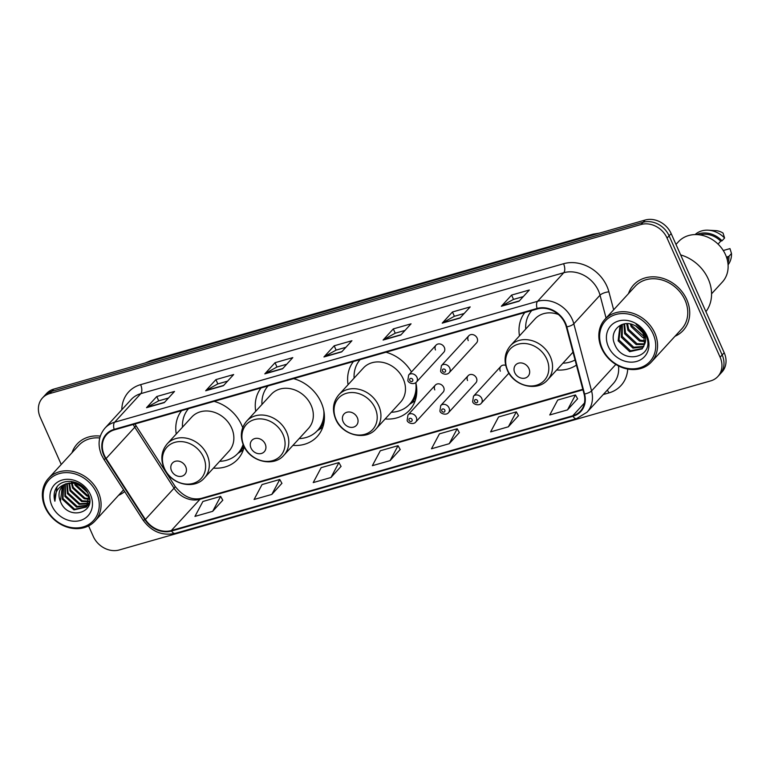 <?xml version="1.0" encoding="UTF-8"?>
<svg xmlns="http://www.w3.org/2000/svg" width="770" height="770" viewBox="0 0 770 770"><rect width="100%" height="100%" fill="white"/><g stroke="black" fill="none" stroke-linecap="round" stroke-linejoin="round"><path stroke-width="1.16" d="M556.681 369.985A37.162 31.272 -137.5 0 0 576.403 365.086M385.144 418.957A37.162 31.272 -137.5 0 0 409.601 410.112A37.162 31.272 -137.5 0 0 415.819 382.671M292.937 445.378A37.162 31.272 -137.5 0 0 317.23 436.523A37.162 31.272 -137.5 0 0 321.186 402.45A37.162 31.272 -137.5 0 0 293.572 378.638M213.454 468.102A37.162 31.272 -137.5 0 0 237.747 459.247A37.162 31.272 -137.5 0 0 244.196 446.821M242.704 427.619A37.162 31.272 -137.5 0 0 241.703 425.165A37.162 31.272 -137.5 0 0 214.089 401.363M435.358 385.087L407.965 414.953A5.255 4.427 42.5 0 1 416.272 417.234A5.255 4.427 42.5 0 1 415.713 422.056L443.106 392.19A5.255 4.427 -137.5 0 0 443.664 387.368A5.255 4.427 -137.5 0 0 435.358 385.087A5.255 4.427 -137.5 0 0 434.79 389.909M468.112 375.712L440.719 405.588A5.255 4.427 42.5 0 1 449.035 407.869A5.255 4.427 42.5 0 1 448.477 412.691L475.87 382.825A5.255 4.427 -137.5 0 0 476.428 378.003A5.255 4.427 -137.5 0 0 468.112 375.712A5.255 4.427 -137.5 0 0 467.554 380.534M505.707 365.404A5.255 4.427 -137.5 0 0 500.875 366.347L473.483 396.223A5.255 4.427 42.5 0 1 481.799 398.504A5.255 4.427 42.5 0 1 481.231 403.326L508.624 373.46A5.255 4.427 -137.5 0 0 508.903 373.123M468.805 335.787L441.412 365.654A5.255 4.427 42.5 0 1 449.719 367.945A5.255 4.427 42.5 0 1 449.16 372.767L476.553 342.891A5.255 4.427 -137.5 0 0 477.111 338.069A5.255 4.427 -137.5 0 0 468.805 335.787A5.255 4.427 -137.5 0 0 468.247 340.61M436.041 345.153L408.649 375.019A5.255 4.427 42.5 0 1 416.965 377.31A5.255 4.427 42.5 0 1 416.397 382.132L443.789 352.265A5.255 4.427 -137.5 0 0 444.357 347.443A5.255 4.427 -137.5 0 0 436.041 345.153A5.255 4.427 -137.5 0 0 435.483 349.975M261.078 387.926A37.162 31.272 -137.5 0 0 255.727 411.257M411.459 371.958A37.162 31.272 -137.5 0 0 385.943 352.227M353.44 361.525A37.162 31.272 -137.5 0 0 348.069 384.692M524.822 312.524A37.162 31.272 -137.5 0 0 519.481 335.864M181.595 410.651A37.162 31.272 -137.5 0 0 176.253 433.982M500.875 366.347A5.255 4.427 -137.5 0 0 500.317 371.169M88.589 525.891L93.266 536.411A21.031 17.7 -137.5 0 0 119.302 549.953L710.652 380.89A21.031 17.7 -137.5 0 0 717.871 376.492L721.971 372.025A21.031 17.7 -137.5 0 0 724.204 352.737L671.161 233.589A21.031 17.7 -137.5 0 0 645.135 220.047L53.775 389.11A21.031 17.7 -137.5 0 0 46.556 393.508L44.506 395.742A21.031 17.7 -137.5 0 1 51.725 391.343A21.031 17.7 -137.5 0 0 44.506 395.742L42.465 397.975A21.031 17.7 -137.5 0 0 40.223 417.263L61.234 464.464M717.871 376.492A21.031 17.7 -137.5 0 0 720.114 357.203L667.061 238.065A21.031 17.7 -137.5 0 0 641.035 224.513L643.085 222.28L51.725 391.343L643.085 222.28A21.031 17.7 -137.5 0 1 669.111 235.832A21.031 17.7 -137.5 0 0 643.085 222.28L645.135 220.047M720.114 357.203L722.154 354.97L669.111 235.832L722.154 354.97A21.031 17.7 -137.5 0 1 719.921 374.258A21.031 17.7 -137.5 0 0 722.154 354.97L724.204 352.737M118.522 495.36A33.659 28.317 -137.5 0 0 124.653 491.53A33.659 28.317 -137.5 0 1 118.522 495.36M674.992 336.278A33.659 28.317 -137.5 0 0 683.202 330.436A33.659 28.317 -137.5 0 0 686.782 299.578A33.659 28.317 -137.5 0 0 633.595 284.948A33.659 28.317 -137.5 0 0 628.484 293.63A33.659 28.317 -137.5 0 1 633.595 284.948L633.595 284.948A33.659 28.317 -137.5 0 1 686.782 299.578A33.659 28.317 -137.5 0 1 683.202 330.436A33.659 28.317 -137.5 0 1 674.992 336.278M104.287 455.137A22.436 18.884 42.5 0 1 106.674 434.559A22.436 18.884 42.5 0 1 114.364 429.872L537.306 308.963A22.436 18.884 42.5 0 1 566.316 326.932L584.074 394.048A22.436 18.884 42.5 0 1 580.436 411.093A22.436 18.884 42.5 0 1 572.736 415.79L171.325 530.549A22.436 18.884 42.5 0 1 145.376 519.461L106.106 458.506A22.436 18.884 42.5 0 1 104.287 455.137M103.806 455.272A22.994 19.356 -137.5 0 0 105.683 458.718L144.952 519.683A22.994 19.356 -137.5 0 0 171.537 531.04L572.957 416.281A22.994 19.356 -137.5 0 0 584.574 394.009L566.826 326.894A22.994 19.356 -137.5 0 0 537.085 308.462L114.143 429.371A22.994 19.356 -137.5 0 0 103.806 455.272M519.096 301.176L529.337 290.011L511.598 295.083L501.357 306.248L519.096 301.176M523.292 296.604L513.446 299.414L501.742 305.931A5.611 2.695 74 0 0 501.357 306.248M513.513 299.395L511.598 295.083M459.959 318.077L470.2 306.912L452.462 311.985L442.221 323.15L459.959 318.077M464.156 313.506L454.31 316.316L442.606 322.842A5.611 2.695 74 0 0 442.221 323.15M454.377 316.297L452.462 311.985M400.824 334.989L411.065 323.824L393.326 328.896L383.085 340.061L400.824 334.989M405.02 330.417L395.174 333.227L383.47 339.743A5.611 2.695 74 0 0 383.085 340.061M395.241 333.208L393.326 328.896M164.28 402.614L174.52 391.439L156.782 396.512L146.541 407.677L164.28 402.614M168.476 398.032L158.63 400.852L146.926 407.369A5.611 2.695 74 0 0 146.541 407.677M158.697 400.833L156.782 396.512M223.416 385.703L233.656 374.538L215.918 379.61L205.677 390.775L223.416 385.703M227.612 381.131L217.766 383.941L206.062 390.467A5.611 2.695 74 0 0 205.677 390.775M217.833 383.922L215.918 379.61M282.552 368.801L292.793 357.627L275.054 362.699L264.813 373.873L282.552 368.801M286.748 364.22L276.902 367.04L265.198 373.556A5.611 2.695 74 0 0 264.813 373.873M276.969 367.021L275.054 362.699M341.688 351.89L351.928 340.725L334.19 345.797L323.949 356.962L341.688 351.89M345.884 347.318L336.038 350.129L324.334 356.654A5.611 2.695 74 0 0 323.949 356.962M336.105 350.109L334.19 345.797M100.293 436.118A33.659 28.317 -137.5 0 0 77.125 444.03A33.659 28.317 -137.5 0 0 72.014 452.712A33.659 28.317 -137.5 0 1 77.125 444.03A33.659 28.317 -137.5 0 1 100.293 436.118M641.035 224.513L49.675 393.576A21.031 17.7 -137.5 0 0 42.465 397.975M508.364 426.801L516.324 411.873L498.585 416.945L490.625 431.874L508.364 426.801L518.46 415.675M567.5 409.89L575.46 394.972L557.721 400.044L549.761 414.963L567.5 409.89L577.596 398.764M330.956 477.516L338.916 462.587L321.177 467.659L313.217 482.588L330.956 477.516L341.052 466.389M271.82 494.417L279.78 479.498L262.041 484.571L254.081 499.489L271.82 494.417L281.916 483.3M212.684 511.328L220.644 496.4L202.905 501.472L194.945 516.4L212.684 511.328L222.78 500.202M449.228 443.703L457.188 428.784L439.449 433.847L431.489 448.775L449.228 443.703L459.324 432.576M390.092 460.614L398.052 445.686L380.313 450.758L372.353 465.686L390.092 460.614L400.188 449.488M398.052 445.686L400.227 449.555M338.916 462.587L341.091 466.456M279.78 479.498L281.955 483.368M220.644 496.4L222.819 500.269M457.188 428.784L459.363 432.653M516.324 411.873L518.499 415.742M575.46 394.972L577.635 398.841M96.635 493.002A30.146 25.372 -137.5 0 0 59.329 473.589A30.146 25.372 -137.5 0 0 45.786 507.546A30.146 25.372 -137.5 0 0 83.093 526.959A30.146 25.372 -137.5 0 0 96.635 493.002M98.329 492.107A31.551 26.546 -137.5 0 0 48.471 478.391A31.551 26.546 -137.5 0 0 45.112 507.324A31.551 26.546 -137.5 0 0 94.98 521.04A31.551 26.546 -137.5 0 0 98.329 492.107M99.754 437.966A31.551 26.546 -137.5 0 0 78.675 445.455L48.471 478.391M87.472 492.502L78.521 484.243M86.635 491.087L80.013 484.965M89.002 496.419L86.789 495.957L75.123 485.254L74.392 483.021M88.791 495.582L87.424 495.254L75.758 484.551L75.277 483.194M89.349 499.307L84.228 498.748L72.563 488.045L71.369 482.819M89.32 498.642L84.873 498.046L73.198 487.343L72.062 482.819M89.147 501.694L81.668 501.54L70.003 490.837L68.877 483.108M89.233 501.135L82.313 500.837L70.638 490.134L69.464 483.002M88.569 503.734L79.108 504.331L67.442 493.628L66.749 483.704M88.743 503.253L79.753 503.638L68.078 492.935L67.25 483.531M89.099 504.225L88.059 505.197M87.684 505.495L76.548 507.122L64.882 496.419L64.921 484.532M89.195 504.071L88.329 504.802M87.934 505.082L77.193 506.429L65.517 495.726L65.354 484.301M88.743 495.418L86.538 507.016L73.987 509.913L62.322 499.21L63.342 485.601M89.541 502.04L86.538 507.016M86.846 506.66L74.632 509.22L62.957 498.517L63.718 485.312M71.35 482.155L71.36 481.433M60.397 501.309C67.596 521.579 97.588 512.714 88.204 494.013C83.064 480.519 62.389 476.784 56.104 488.17C53.929 492.078 53.525 496.429 54.891 501.222C54.401 491.751 58.607 485.822 67.529 483.454A15.852 13.34 -137.5 0 0 62.091 486.775A15.852 13.34 -137.5 0 0 60.397 501.309L62.312 486.534M67.529 483.454L75.258 483.194L84.969 488.834M65.498 483.916L75.787 482.472M51.927 505.784A22.859 19.24 -137.5 0 0 80.215 520.51A22.859 19.24 -137.5 0 0 90.494 494.763A22.859 19.24 -137.5 0 0 62.197 480.037A22.859 19.24 -137.5 0 0 51.927 505.784M54.891 501.222L56.999 486.919M185.714 466.716A8.412 7.084 -137.5 0 0 175.3 461.297A8.412 7.084 -137.5 0 0 171.527 470.778A8.412 7.084 -137.5 0 0 181.932 476.187A8.412 7.084 -137.5 0 0 185.714 466.716M204.425 477.949L228.969 451.191A25.237 21.242 -137.5 0 0 231.655 428.043A25.237 21.242 -137.5 0 0 191.759 417.07L167.225 443.828C161.373 450.825 160.314 458.93 164.039 468.131C170.488 484.34 194.098 490.307 204.425 477.949A25.237 21.242 -137.5 0 0 207.111 454.8A25.237 21.242 -137.5 0 0 167.225 443.828M188.535 408.668A33.303 28.028 -137.5 0 0 182.48 427.196M219.681 461.317A33.303 28.028 -137.5 0 0 237.978 453.289L239.008 452.173A33.303 28.028 -137.5 0 0 243.435 445.224M237.978 453.289A33.303 28.028 -137.5 0 0 243.118 444.454M265.198 443.992A8.412 7.084 -137.5 0 0 254.783 438.573A8.412 7.084 -137.5 0 0 251.001 448.053A8.412 7.084 -137.5 0 0 261.415 453.472A8.412 7.084 -137.5 0 0 265.198 443.992M283.909 455.224L308.443 428.467A25.237 21.242 -137.5 0 0 311.128 405.318A25.237 21.242 -137.5 0 0 271.242 394.346L246.698 421.103C240.856 428.101 239.797 436.205 243.522 445.416C249.971 461.615 273.571 467.583 283.909 455.224A25.237 21.242 -137.5 0 0 286.594 432.086A25.237 21.242 -137.5 0 0 246.698 421.103M268.018 385.943A33.303 28.028 -137.5 0 0 261.954 404.471M299.164 438.592A33.303 28.028 -137.5 0 0 317.461 430.565L318.482 429.448A33.303 28.028 -137.5 0 0 324.44 417.484M317.461 430.565A33.303 28.028 -137.5 0 0 323.814 410.757M357.328 417.658A8.412 7.084 -137.5 0 0 346.914 412.239A8.412 7.084 -137.5 0 0 343.131 421.71A8.412 7.084 -137.5 0 0 353.546 427.129A8.412 7.084 -137.5 0 0 357.328 417.658M376.039 428.89L400.583 402.123A25.237 21.242 -137.5 0 0 403.268 378.984A25.237 21.242 -137.5 0 0 363.373 368.012L338.839 394.769C332.986 401.767 331.928 409.861 335.653 419.072C342.101 435.271 365.712 441.249 376.039 428.89A25.237 21.242 -137.5 0 0 378.725 405.742A25.237 21.242 -137.5 0 0 338.839 394.769M360.148 359.6A33.303 28.028 -137.5 0 0 354.094 378.137M391.295 412.248A33.303 28.028 -137.5 0 0 409.592 404.231L410.622 403.114A33.303 28.028 -137.5 0 0 416.791 389.822M409.592 404.231A33.303 28.028 -137.5 0 0 415.762 382.719M528.942 368.589A8.412 7.084 -137.5 0 0 518.528 363.18A8.412 7.084 -137.5 0 0 514.745 372.651A8.412 7.084 -137.5 0 0 525.159 378.07A8.412 7.084 -137.5 0 0 528.942 368.589M558.471 314.507A25.237 21.242 -137.5 0 0 534.986 318.944L510.443 345.711C504.6 352.699 503.541 360.803 507.266 370.014C513.715 386.213 537.316 392.18 547.653 379.822A25.237 21.242 -137.5 0 0 550.338 356.683A25.237 21.242 -137.5 0 0 510.443 345.711M531.762 310.541A33.303 28.028 -137.5 0 0 525.698 329.069M562.909 363.19A33.303 28.028 -137.5 0 0 575.055 359.975M547.653 379.822L572.197 353.064A25.237 21.242 -137.5 0 0 572.986 352.14M653.104 333.92A30.146 25.372 -137.5 0 0 615.798 314.507A30.146 25.372 -137.5 0 0 602.255 348.464A30.146 25.372 -137.5 0 0 639.562 367.877A30.146 25.372 -137.5 0 0 653.104 333.92M654.798 333.025A31.551 26.546 -137.5 0 0 604.941 319.309A31.551 26.546 -137.5 0 0 601.582 348.242A31.551 26.546 -137.5 0 0 651.449 361.958A31.551 26.546 -137.5 0 0 654.798 333.025M651.449 361.958L681.652 329.011A31.551 26.546 -137.5 0 0 685.011 300.079A31.551 26.546 -137.5 0 0 635.144 286.363L604.941 319.309M705.926 311.686A37.865 31.859 -137.5 0 0 708.256 279.019A37.865 31.859 -137.5 0 0 680.651 254.908M711.567 293.803L722.347 282.051A29.799 25.073 -137.5 0 0 725.523 254.726A29.799 25.073 -137.5 0 0 678.428 241.77L675.983 244.427M642.488 332.476L635.914 326.124M644.692 337.943L642.69 337.491L631.14 326.663L630.322 323.987M644.432 336.856L631.949 325.777L631.429 324.247M644.971 341.601L639.437 341.043L627.887 330.205L626.722 323.65M644.99 340.773L640.245 340.147L628.695 329.319L627.531 323.66M644.48 344.527L636.184 344.585L624.634 333.757L623.96 323.968M644.663 343.853L637.002 343.699L625.452 332.871L624.586 323.843M643.528 346.923L632.93 348.127L621.38 337.298L621.9 324.555M643.816 346.365L633.749 347.241L622.199 336.413L622.343 324.401M644.519 344.411L643.604 334.575C641.651 330.369 638.532 327.269 634.278 325.296C621.794 318.905 609.06 331.129 614.402 343.526C622.17 366.01 655.559 357.367 646.348 336.394L645.915 335.335C643.816 330.744 640.553 327.125 636.135 324.459C640.293 327.269 643.162 330.763 644.74 334.95C646.001 338.463 645.924 341.62 644.519 344.411L642.122 348.897L629.687 351.678L618.137 340.85L619.946 326.191L621.284 324.805M642.517 348.435L630.495 350.783L618.945 339.955L620.803 325.258M608.396 346.702A22.859 19.24 -137.5 0 0 636.684 361.419A22.859 19.24 -137.5 0 0 646.964 335.681A22.859 19.24 -137.5 0 0 618.666 320.955A22.859 19.24 -137.5 0 0 608.396 346.702M727.342 260.087A21.031 17.7 -137.5 0 0 727.65 256.68L726.678 257.738M728.074 264.822A22.436 18.884 -137.5 0 0 731.5 253.522L729.97 248.604L723.271 250.519M731.5 253.522L728.94 256.314L727.65 256.68M727.91 263.186A22.436 18.884 -137.5 0 0 728.94 256.314M718.044 244.1L720.739 241.164A21.031 17.7 -137.5 0 0 699.872 234.888M720.739 241.164L722.029 240.798L724.589 238.007L723.059 233.089A14.024 11.8 -137.5 0 0 715.831 230.644L708.304 230.201A22.436 18.884 -137.5 0 0 695.089 234.581M724.589 238.007A22.436 18.884 -137.5 0 0 708.304 230.201M722.029 240.798A22.436 18.884 -137.5 0 0 696.735 234.6M594.209 234.609A28.047 23.601 -137.5 0 0 591.466 235.216L149.13 361.669A28.047 23.601 -137.5 0 0 146.531 362.593M148.908 361.91L149.13 361.669A14.024 6.728 -106 0 1 150.795 360.601L593.141 234.138A14.024 6.728 -106 0 0 591.466 235.216L591.245 235.456M53.775 389.11L49.675 393.576M671.161 233.589L667.061 238.065M121.804 409.756A35.054 29.501 42.5 0 1 140.621 384.644L563.563 263.735A7.007 3.369 -106 0 1 563.765 272.724L140.823 393.643A28.047 23.601 -137.5 0 0 131.208 399.505L104.999 428.091A28.047 23.601 42.5 0 1 114.615 422.23A7.007 3.369 74 0 0 114.143 429.371M563.563 263.735A35.054 29.501 42.5 0 1 606.952 286.305A35.054 29.501 42.5 0 1 608.897 291.82L613.651 309.8M566.826 326.894A7.007 2.291 -14.8 0 0 573.814 323.785L600.032 295.199A28.047 23.601 -137.5 0 0 598.473 290.791A28.047 23.601 -137.5 0 0 563.765 272.724L537.556 301.311A28.047 23.601 42.5 0 1 573.814 323.785L591.572 390.9A28.047 23.601 42.5 0 1 587.029 412.21L613.238 383.624A28.047 23.601 -137.5 0 0 618.483 365.923M104.999 428.091C98.541 435.81 97.386 444.771 101.515 454.974L103.738 459.074A7.007 1.126 -32.8 0 0 105.683 458.718M103.738 459.074L143.008 520.039C151.459 531.618 162.172 536.064 175.156 533.369A7.007 3.369 -106 0 1 171.537 531.04M572.957 416.281A7.007 3.369 74 0 0 576.576 418.611L587.029 412.21M584.574 394.009A7.007 2.291 -14.8 0 0 591.572 390.9L615.836 364.431M143.008 520.039A7.007 1.126 -32.8 0 0 144.952 519.683M537.085 308.462A7.007 3.369 -106 0 1 537.556 301.311L114.615 422.23L140.823 393.643A7.007 3.369 -106 0 0 140.621 384.644M627.714 369.071A35.054 29.501 42.5 0 1 608.945 392.902L603.228 394.538M606.077 318.058L600.032 295.199A7.007 2.291 165.2 0 1 608.897 291.82M607.222 390.178A7.007 3.369 -106 0 1 608.945 392.902M572.736 415.79L584.44 403.028M133.239 424.472A22.436 18.884 -137.5 0 0 134.779 427.235L174.049 488.199A22.436 18.884 -137.5 0 0 199.998 499.278L582.948 389.803M106.106 458.506L134.779 427.235A12.618 2.031 147.2 0 0 135.77 425.338L175.04 486.303A12.618 2.031 147.2 0 1 174.049 488.199L145.376 519.461M171.325 530.549L199.998 499.278A12.618 6.054 -106 0 1 201.499 498.315L582.813 389.302M341.938 351.62L324.334 356.654M282.802 368.522L265.198 373.556M223.666 385.433L206.062 390.467M164.53 402.335L146.926 407.369M401.074 334.709L383.47 339.743M460.21 317.808L442.606 322.842M519.346 300.897L501.742 305.931M203.569 457.274A23.187 19.51 -137.5 0 0 174.877 442.336A23.187 19.51 -137.5 0 0 164.453 468.449A23.187 19.51 -137.5 0 0 193.155 483.387A23.187 19.51 -137.5 0 0 203.569 457.274M238.228 453.02A33.62 28.288 -137.5 0 0 244.003 446.436M283.052 434.55A23.187 19.51 -137.5 0 0 254.36 419.621A23.187 19.51 -137.5 0 0 243.936 445.734A23.187 19.51 -137.5 0 0 272.628 460.662A23.187 19.51 -137.5 0 0 283.052 434.55M317.702 430.295A33.62 28.288 -137.5 0 0 323.91 422.961M375.183 408.206A23.187 19.51 -137.5 0 0 346.49 393.278A23.187 19.51 -137.5 0 0 336.067 419.39A23.187 19.51 -137.5 0 0 364.759 434.319A23.187 19.51 -137.5 0 0 375.183 408.206M409.842 403.961A33.62 28.288 -137.5 0 0 416.387 395.982M546.796 359.147A23.187 19.51 -137.5 0 0 518.104 344.219A23.187 19.51 -137.5 0 0 507.68 370.332A23.187 19.51 -137.5 0 0 536.372 385.26A23.187 19.51 -137.5 0 0 546.796 359.147M409.765 380.399A1.752 1.473 -137.5 0 0 412.72 379.552A1.752 1.473 -137.5 0 0 409.765 380.399M442.529 371.034A1.752 1.473 -137.5 0 0 445.483 370.187A1.752 1.473 -137.5 0 0 442.529 371.034M412.037 419.477A1.752 1.473 -137.5 0 0 409.082 420.324A1.752 1.473 -137.5 0 0 412.037 419.477M444.8 410.112A1.752 1.473 -137.5 0 0 441.836 410.959A1.752 1.473 -137.5 0 0 444.8 410.112M477.554 400.747A1.752 1.473 -137.5 0 0 474.599 401.594A1.752 1.473 -137.5 0 0 477.554 400.747M145.193 362.968L150.795 360.601M599.233 233.166L593.141 234.138M175.156 533.369L576.576 418.611M175.04 486.303C183.144 496.525 191.961 500.529 201.499 498.315M135.77 425.338L134.952 423.981M123.575 489.855L94.98 521.04M237.872 453.405L243.262 450.036M317.346 430.69L322.745 427.311M409.486 404.346L415.146 400.804M416.397 382.132C413.375 385.289 407.898 382.613 407.84 380.428L408.649 375.019M449.16 372.767C446.138 375.924 440.661 373.248 440.604 371.063L441.412 365.654M407.965 414.953L407.157 420.353C407.349 423 413.519 424.992 415.713 422.056M440.719 405.588L439.92 410.988C440.113 413.634 446.282 415.627 448.477 412.691M473.483 396.223L472.674 401.622C472.867 404.269 479.046 406.262 481.231 403.326"/></g></svg>
